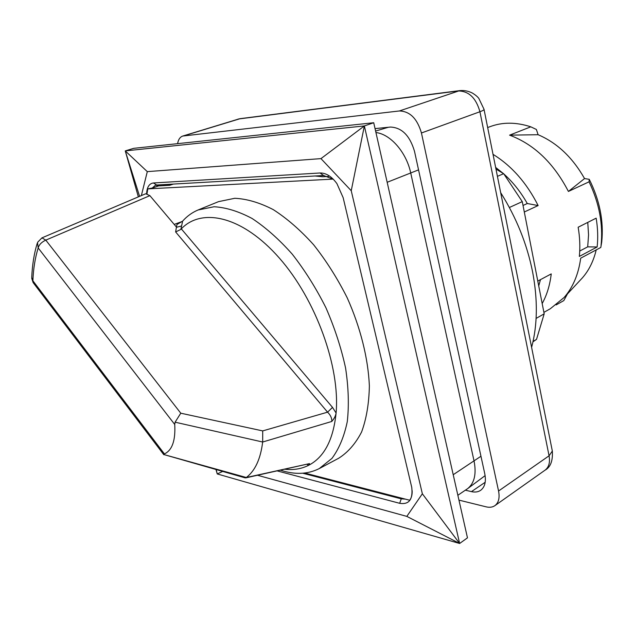 <?xml version="1.0" encoding="UTF-8"?>
<svg xmlns="http://www.w3.org/2000/svg" width="634" height="634" viewBox="0 0 634 634"><rect width="100%" height="100%" fill="white"/><g stroke="black" fill="none" stroke-linecap="round" stroke-linejoin="round"><path stroke-width="0.95" d="M277.24 470.911L399.674 503.309C409.017 504.807 413.051 499.513 411.759 487.419L343.145 197.642L336.923 183.63C331.661 176.434 326.042 172.884 320.075 172.987L153.42 182.964C149.283 183.503 147.017 187.038 146.612 193.584M147.033 193.639L147.777 188.884L152.279 188.029L155.393 185.271L156.685 185.025L323.57 175.507L333.27 179.216M405.324 499.109L401.259 498.831L302.751 473.226M412.148 490.621C412.314 494.71 411.49 497.912 409.667 500.234L304.724 473.035M404.223 498.823L401.259 498.831L399.674 503.309M152.279 188.029L158.635 185.905L155.702 185.176M319.274 468.581L338.714 458.224C347.979 452.359 355.603 443.61 361.594 431.992C366.436 418.828 369.028 403.446 369.368 385.86C368.156 358.305 360.484 327.524 347.202 297.798C337.439 278.405 326.233 260.717 313.6 244.732C300.461 230.158 287.012 218.453 273.262 209.616C259.678 202.626 246.848 198.854 234.778 198.283L218.5 201.652L198.101 209.973L214.086 206.747C225.981 207.429 238.653 211.344 252.11 218.492C265.749 227.495 279.126 239.383 292.242 254.147C304.867 270.322 316.097 288.201 325.931 307.767C334.673 327.849 341.219 347.915 345.57 367.966C348.526 387.493 349.096 405.38 347.281 421.626C344.167 436.541 339.063 448.785 331.978 458.358L319.274 468.581C307.759 474.343 294.826 474.882 280.482 470.19M181.3 228.85C202.095 207.096 242.854 216.4 279.372 258.093C315.914 299.549 340.276 367.118 336.091 413.027L332.517 407.393L181.3 228.85L180.848 229.421L182.624 221.131L176.965 224.507L176.442 227.059L174.192 224.404L182.299 221.448M182.624 221.131C187.03 216.17 192.189 212.453 198.101 209.973M543.901 312.364L550.328 308.734L564.117 297.489C572.97 287.376 578.501 274.276 580.696 258.181L600.794 247.458L601.729 241.966L600.794 247.458M589.057 181.823L568.413 191.444C553.672 163.057 534.066 144.29 509.593 135.153L538.115 134.717C557.04 142.801 572.518 157.422 584.548 178.566L589.248 179.319L589.057 181.823C599.233 203.102 603.235 224.254 601.072 245.271M509.593 135.153L530.793 126.824L536.364 129.463L538.115 134.717M487.665 127.561L490.011 126.681C502.493 121.99 516.084 122.037 530.793 126.824M567.485 293.867L563.8 300.595L556.137 304.914M493.022 154.347C511.646 165.831 526.68 182.901 538.131 205.559L524.302 212.002M537.79 281.076L551.239 273.904C549.916 285.149 546.896 295.032 542.181 303.559M597.149 246.975L579.349 256.429C580.269 247.062 579.872 237.33 578.153 227.234L596.158 218.167C597.799 228.121 598.131 237.718 597.149 246.975L587.702 246.848L579.738 251.04M375.938 132.546C390.52 134.131 406.473 152.461 410.737 173.042L474.058 461.021C476.554 473.875 474.454 483.053 467.749 488.56L457.859 495.281M139.591 196.326L125.255 150.9L133.711 148.332L373.719 122.734L467.472 537.846L459.626 543.481L364.36 125.936L125.255 150.9L138.347 196.857M373.719 122.734L364.36 125.936L351.236 190.731L422.355 493.783L459.626 543.481L406.814 516.385L257.531 475.27M216.083 469.865L217.24 473.939L459.626 543.481M222.336 471.593L217.24 473.939L216.265 469.913M125.255 150.9L147.294 171.632L320.97 158.619L364.36 125.936M406.814 516.385L422.355 493.783M147.294 171.632L141.366 195.581M351.236 190.731L320.97 158.619M315.003 175.99L322.643 176.751L328.547 176.418M393.199 495.962L392.692 496.604M158.635 185.905L169.777 185.279L162.613 184.684M173.359 184.074L169.777 185.279M589.248 179.319C599.701 200.209 603.861 221.092 601.729 241.966M584.548 178.566L568.413 191.444M596.206 249.907C593.543 261.097 588.923 270.441 582.337 277.922L580.411 279.998M503.864 173.985C512.977 182.156 520.783 191.999 527.282 203.522L523.026 205.479M527.282 203.522L538.131 205.559M177.591 143.649C178.328 139.52 180.056 136.984 182.758 136.048L399.357 110.966C409.857 111.235 417.22 118.574 421.444 132.982L498.562 491.009C499.869 497.864 498.649 502.746 494.892 505.655C492.523 507.271 489.622 507.675 486.207 506.859L458.953 500.115M375.051 128.615L390.433 127.062C401.845 127.529 409.873 135.628 414.517 151.368L484.78 473.78C486.278 481.586 484.891 487.11 480.612 490.344C478.084 492.024 475.032 492.452 471.458 491.627L465.38 490.185M531.609 347.377C537.545 325.044 537.878 299.93 532.623 272.034C527.012 244.027 516.361 217.573 500.686 192.673M495.97 169.08L503.665 173.692L522.273 201.62L544.186 313.838L536.523 339.372L532.964 341.821M536.523 339.372L533.059 341.401M544.186 313.838L536.102 318.411M522.273 201.62L509.371 207.508M503.665 173.692L497.421 176.339M307.007 464.326L308.457 465.388L309.511 463.613L246.333 477.505C255.161 470.713 260.598 458.881 262.658 442.017L331.764 421.467C334.229 418.638 335.671 415.825 336.091 413.027C333.31 439.941 324.093 457.399 308.457 465.396C301.285 468.938 293.391 470.222 284.785 469.239M174.192 224.404L149.878 195.644L145.693 193.75M246.333 477.505L163.794 454.53L164.412 453.928C172.202 450.267 175.642 440.448 174.73 424.463L175.103 422.189L262.658 442.017M246.23 477.592L245.057 477.838L163.794 454.53M262.69 441.803L262.706 430.906L180.777 413.202L175.103 422.189M180.777 413.194L45.799 240.127L41.947 237.861L37.517 242.394L38.183 247.957L174.73 424.463M164.412 453.928L32.881 280.775L31.748 277.375C32.271 265.028 34.078 253.743 37.168 243.496M332.517 407.393L327.58 412.163C330.607 415.175 332.002 418.274 331.764 421.467M262.706 430.906L327.58 412.163L175.634 231.941L180.848 229.421M309.511 463.613L245.715 477.885M176.442 227.059L175.634 231.941M181.633 225.958L176.712 227.241M147.777 188.884L333.159 179.105M587.766 222.391L588.55 234.873L587.702 246.848M540.485 279.634L538.734 285.894M495.637 167.416L503.238 173.439M153.42 182.964L156.685 185.025M320.075 172.987L323.57 175.507M480.96 456.242L453.215 474.723M418.551 169.872L387.168 182.283M388.373 127.268L375.605 131.064M182.758 136.048L238.923 118.938L458.287 90.971C468.827 91.05 476.047 97.969 479.93 111.735L549.068 455.806C550.233 462.424 548.893 467.21 545.058 470.166L494.892 505.655M552.198 450.37L552.333 451.043L549.068 455.806L498.562 491.009M485.184 482.268L471.458 491.627M484.019 109.294L478.852 98.444C477.664 96.796 475.548 95.029 472.52 93.127C468.399 91.019 464.12 90.186 459.69 90.63L240.254 118.645L183.757 135.842M459.69 90.63L399.357 110.966M545.058 470.166C550.518 467.21 552.943 460.839 552.333 451.043L484.059 109.508C483.908 110.039 482.529 110.784 479.93 111.735L421.444 132.982M163.81 454.729L33.507 283.089L32.881 280.775C33.38 268.61 35.155 257.666 38.183 247.957C39.054 244.708 41.59 242.101 45.799 240.127L149.878 195.644M485.121 475.627L467.749 488.56M582.337 277.922L564.117 297.489M237.901 119.16L240.254 118.645M42.058 237.821L145.606 193.79M31.716 278.286L33.119 282.574"/></g></svg>
